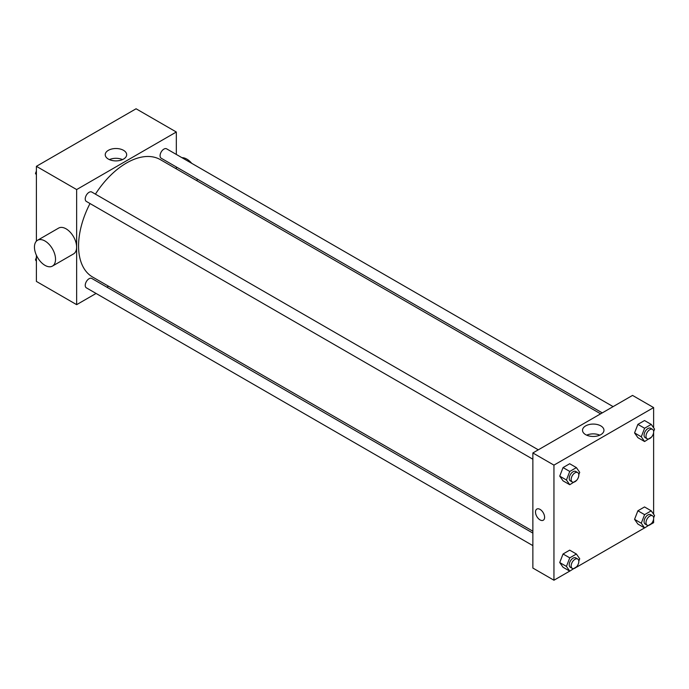 <?xml version="1.0" encoding="UTF-8"?>
<svg xmlns="http://www.w3.org/2000/svg" width="689" height="689" viewBox="0 0 689 689"><rect width="100%" height="100%" fill="white"/><g stroke="black" fill="none" stroke-linecap="round" stroke-linejoin="round"><path stroke-width="1.03" d="M96.072 293.445L76.651 304.659L36.396 281.422L36.396 255.266M36.396 241.167L36.396 166.325L136.077 108.776L176.324 132.012L176.324 154.439M108.561 286.236L106.916 287.184M90.001 203.531A67.772 39.127 120 0 0 78.572 246.007A67.772 39.127 120 0 0 92.602 277.03L532.864 531.21M600.627 413.831L160.373 159.65A67.772 39.127 120 0 0 95.426 194.143M176.324 166.962L176.324 168.857M76.651 304.659L76.651 189.561L176.324 132.012M613.115 406.622L166.617 148.833A5.426 3.126 120 0 0 162.44 150.288A5.426 3.126 120 0 0 160.072 155.74A5.426 3.126 120 0 0 161.192 158.229L602.272 412.883M532.864 533.105L91.783 278.451A5.426 3.126 120 0 0 87.606 279.906A5.426 3.126 120 0 0 85.238 285.358A5.426 3.126 120 0 0 86.358 287.838L532.864 545.628M532.864 459.219L86.358 201.429A5.426 3.126 -60 0 1 86.358 195.168A5.426 3.126 -60 0 1 91.783 192.042L538.281 449.822M76.651 189.561L36.396 166.325M108.362 159.081A10.723 6.192 180 0 1 105.228 154.706A10.723 6.192 180 0 1 115.95 148.514A10.723 6.192 180 0 1 126.673 154.706A10.723 6.192 180 0 1 120.05 160.425A10.723 6.192 180 0 1 108.362 159.081M37.542 240.272L58.625 228.093A14.908 8.604 60 0 1 70.114 232.09A14.908 8.604 60 0 1 76.617 247.093A14.908 8.604 60 0 1 73.534 253.922L52.45 266.092A14.908 8.604 60 0 1 37.542 257.488A14.908 8.604 60 0 1 37.542 240.272A14.908 8.604 60 0 1 49.031 244.268A14.908 8.604 60 0 1 55.533 259.271A14.908 8.604 60 0 1 52.45 266.092M196.899 180.733A14.908 8.604 -120 0 0 197.269 179.054M191.74 163.345A14.908 8.604 -120 0 0 181.939 157.678M109.387 159.598A10.723 6.192 180 0 1 122.513 159.598M569.717 571.121L553.947 580.224L532.864 568.055L532.864 452.957L632.536 395.408L653.62 407.578L653.62 427.817M653.62 518.92L653.62 522.675L651.251 524.045M644.551 527.912L576.417 567.254M637.885 437.653L634.56 432.925L637.885 424.372L644.525 420.54L637.885 424.372L634.56 432.925L637.885 437.653L644.594 441.528L641.27 436.8L644.594 428.248L651.234 424.407L654.55 429.135L653.646 431.469M563.051 567.271L559.726 562.543L563.051 553.99L569.691 550.149L563.051 553.99L559.726 562.543L563.051 567.271L569.76 571.138L566.436 566.418L569.76 557.857L576.4 554.025L579.716 558.753L578.812 561.087M653.62 432.511L653.62 514.227M553.947 580.224L553.947 465.127L653.62 407.578M637.885 524.062L634.56 519.342L637.885 510.782L644.525 506.949L637.885 510.782L634.56 519.342L637.885 524.062L644.594 527.938L641.27 523.209L644.594 514.657L651.234 510.825L654.55 515.544L653.646 517.878M563.051 480.853L559.726 476.133L563.051 467.573L569.691 463.74L563.051 467.573L559.726 476.133L563.051 480.853L569.76 484.729L566.436 480.009L569.76 471.448L576.4 467.616L579.716 472.335L578.812 474.669M553.947 465.127L532.864 452.957M585.659 434.647A10.723 6.192 180 0 1 582.515 430.263A10.723 6.192 180 0 1 593.238 424.079A10.723 6.192 180 0 1 603.96 430.263A10.723 6.192 180 0 1 597.346 435.991A10.723 6.192 180 0 1 585.659 434.647M544.603 517.284A6.442 3.721 60 0 1 543.268 520.229A6.442 3.721 60 0 1 536.826 516.509A6.442 3.721 60 0 1 536.826 509.076A6.442 3.721 60 0 1 541.787 510.799A6.442 3.721 60 0 1 544.603 517.284M543.268 520.229A6.442 3.721 60 0 1 536.834 516.509A6.442 3.721 60 0 1 536.834 509.076M586.675 435.164A10.723 6.192 180 0 1 599.8 435.164M576.598 480.371L569.76 484.729M577.701 472.585L575.789 471.474A5.426 3.126 120 0 0 571.612 472.93A5.426 3.126 120 0 0 569.243 478.39A5.426 3.126 120 0 0 570.363 480.87L572.283 481.973A5.426 3.126 120 0 0 577.701 478.846A5.426 3.126 120 0 0 577.701 472.585A5.426 3.126 120 0 0 573.524 474.032A5.426 3.126 120 0 0 571.155 479.492A5.426 3.126 120 0 0 572.283 481.973M566.436 480.009L559.726 476.133M569.76 471.448L563.051 467.573M576.4 467.616L569.691 463.74M651.432 437.162L644.594 441.528M652.535 429.376L650.623 428.274A5.426 3.126 120 0 0 646.446 429.721A5.426 3.126 120 0 0 644.077 435.181A5.426 3.126 120 0 0 645.197 437.661L647.117 438.772A5.426 3.126 120 0 0 652.535 435.637A5.426 3.126 120 0 0 652.535 429.376A5.426 3.126 120 0 0 648.358 430.832A5.426 3.126 120 0 0 645.989 436.283A5.426 3.126 120 0 0 647.117 438.772M641.27 436.8L634.56 432.925M644.594 428.248L637.885 424.372M651.234 424.407L644.525 420.54M576.598 566.78L569.76 571.138M577.701 558.994L575.789 557.892A5.426 3.126 120 0 0 571.612 559.339A5.426 3.126 120 0 0 569.243 564.799A5.426 3.126 120 0 0 570.363 567.28L572.283 568.382A5.426 3.126 120 0 0 577.701 565.256A5.426 3.126 120 0 0 577.701 558.994A5.426 3.126 120 0 0 573.524 560.45A5.426 3.126 120 0 0 571.155 565.902A5.426 3.126 120 0 0 572.283 568.382M566.436 566.418L559.726 562.543M569.76 557.857L563.051 553.99M576.4 554.025L569.691 550.149M651.432 523.58L644.594 527.938M652.535 515.794L650.623 514.683A5.426 3.126 120 0 0 646.446 516.139A5.426 3.126 120 0 0 644.077 521.59A5.426 3.126 120 0 0 645.197 524.071L647.117 525.182A5.426 3.126 120 0 0 652.535 522.047A5.426 3.126 120 0 0 652.535 515.794A5.426 3.126 120 0 0 648.358 517.241A5.426 3.126 120 0 0 645.989 522.701A5.426 3.126 120 0 0 647.117 525.182M641.27 523.209L634.56 519.342M644.594 514.657L637.885 510.782M651.234 510.825L644.525 506.949M36.396 174.773L35.466 173.456L36.396 171.061M38.765 164.955L45.465 161.088M36.396 173.99L35.466 173.456M113.599 121.746L120.299 117.879M36.396 261.183L35.466 259.865L36.396 257.471M36.396 260.399L35.466 259.865"/></g></svg>
